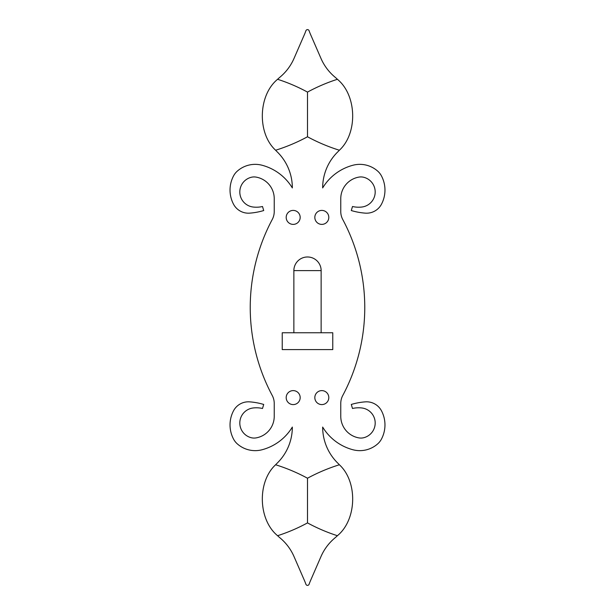 <?xml version="1.0" encoding="UTF-8"?>
<svg xmlns="http://www.w3.org/2000/svg" width="615" height="615" viewBox="0 0 615 615"><rect width="100%" height="100%" fill="white"/><g stroke="black" fill="none" stroke-linecap="round" stroke-linejoin="round"><path stroke-width="0.92" d="M332.761 332.761L282.239 332.761L282.239 349.604L332.761 349.604L332.761 332.761M300.174 397.598A6.988 6.988 0 0 0 289.688 391.547A6.988 6.988 0 0 0 289.688 403.655A6.988 6.988 0 0 0 300.174 397.598M328.802 397.598A6.988 6.988 0 0 0 318.324 391.547A6.988 6.988 0 0 0 318.324 403.655A6.988 6.988 0 0 0 328.802 397.598M328.802 217.403A6.988 6.988 0 0 0 318.324 211.345A6.988 6.988 0 0 0 318.324 223.453A6.988 6.988 0 0 0 328.802 217.403M300.174 217.403A6.988 6.988 0 0 0 289.688 211.345A6.988 6.988 0 0 0 289.688 223.453A6.988 6.988 0 0 0 300.174 217.403M307.5 478.224C297.283 472.689 286.651 468.207 275.62 464.763A50.522 50.522 0 0 1 277.188 463.149A50.522 50.522 0 0 0 292.34 427.071A50.522 50.522 0 0 1 262.105 449.742A26.945 26.945 0 0 1 237.229 443.799A16.843 16.843 0 0 1 233.577 439.141A30.312 30.312 0 0 1 233.516 410.812A16.843 16.843 0 0 1 249.667 401.856A65.682 65.682 0 0 1 263.712 404.455L262.497 408.491A26.945 26.945 0 0 0 253.126 407.976A15.16 15.16 0 0 0 251.128 437.688A11.785 11.785 0 0 0 256.14 437.888A21.894 21.894 0 0 0 274.236 416.332L274.236 403.44A16.843 16.843 0 0 0 272.253 395.514A186.937 186.937 0 0 1 272.253 219.486A16.843 16.843 0 0 0 274.236 211.56L274.236 198.668A21.894 21.894 0 0 0 256.14 177.112A11.785 11.785 0 0 0 251.128 177.312A15.16 15.16 0 0 0 253.126 207.024A26.945 26.945 0 0 0 262.497 206.509L263.712 210.545A65.682 65.682 0 0 1 249.667 213.144A16.843 16.843 0 0 1 233.516 204.188A30.312 30.312 0 0 1 233.577 175.859A16.843 16.843 0 0 1 237.229 171.201A26.945 26.945 0 0 1 262.105 165.258A50.522 50.522 0 0 1 292.34 187.929A50.522 50.522 0 0 0 277.188 151.851A50.522 50.522 0 0 1 275.62 150.237C286.651 146.793 297.283 142.311 307.5 136.776C317.717 142.311 328.349 146.793 339.38 150.237A50.522 50.522 0 0 1 337.812 151.851A50.522 50.522 0 0 0 322.66 187.929A50.522 50.522 0 0 1 352.895 165.258A26.945 26.945 0 0 1 377.771 171.201A16.843 16.843 0 0 1 381.423 175.859A30.312 30.312 0 0 1 381.485 204.188A16.843 16.843 0 0 1 365.333 213.144A65.682 65.682 0 0 1 351.288 210.545L352.503 206.509A26.945 26.945 0 0 0 361.874 207.024A15.16 15.16 0 0 0 363.872 177.312A11.785 11.785 0 0 0 358.86 177.112A21.894 21.894 0 0 0 340.764 198.668L340.764 211.56A16.843 16.843 0 0 0 342.747 219.486A186.937 186.937 0 0 1 342.747 395.514A16.843 16.843 0 0 0 340.764 403.44L340.764 416.332A21.894 21.894 0 0 0 358.86 437.888A11.785 11.785 0 0 0 363.872 437.688A15.16 15.16 0 0 0 361.874 407.976A26.945 26.945 0 0 0 352.503 408.491L351.288 404.455A65.682 65.682 0 0 1 365.333 401.856A16.843 16.843 0 0 1 381.485 410.812A30.312 30.312 0 0 1 381.423 439.141A16.843 16.843 0 0 1 377.771 443.799A26.945 26.945 0 0 1 352.895 449.742A50.522 50.522 0 0 1 322.66 427.071A50.522 50.522 0 0 0 337.812 463.149A50.522 50.522 0 0 1 339.38 464.763C328.349 468.207 317.717 472.689 307.5 478.224L307.5 522.904C317.086 528.116 327.057 532.382 337.404 535.711A50.522 50.522 0 0 1 334.875 537.971A50.522 50.522 0 0 0 320.976 556.575L310.437 580.806A50.522 50.522 0 0 0 309.091 584.25A1.684 1.684 0 0 1 305.909 584.25A50.522 50.522 0 0 0 304.563 580.806L294.024 556.575A50.522 50.522 0 0 0 280.125 537.971A50.522 50.522 0 0 1 277.596 535.711C287.943 532.382 297.914 528.116 307.5 522.904M275.62 464.763C257.17 481.653 258.008 519.652 277.596 535.711M339.38 150.237C357.83 133.347 356.992 95.348 337.404 79.289A50.522 50.522 0 0 0 334.875 77.029A50.522 50.522 0 0 1 320.976 58.425L310.437 34.194A50.522 50.522 0 0 1 309.091 30.75A1.684 1.684 0 0 0 305.909 30.75A50.522 50.522 0 0 1 304.563 34.194L294.024 58.425A50.522 50.522 0 0 1 280.125 77.029A50.522 50.522 0 0 0 277.596 79.289C287.943 82.618 297.914 86.884 307.5 92.096C317.086 86.884 327.057 82.618 337.404 79.289M339.38 464.763C357.83 481.653 356.992 519.652 337.404 535.711M275.62 150.237C257.17 133.347 258.008 95.348 277.596 79.289M307.5 136.776L307.5 92.096M321.138 270.615A13.638 13.638 0 0 0 307.5 256.978A13.638 13.638 0 0 0 293.862 270.615L321.138 270.615L321.138 332.761M293.862 270.615L293.862 332.761"/></g></svg>

